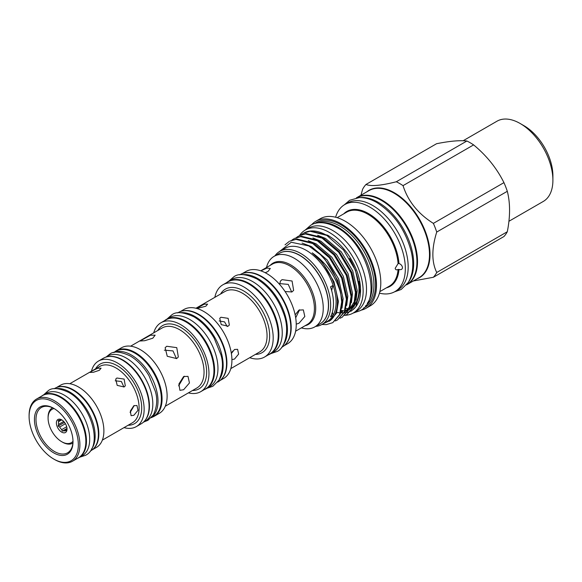 <?xml version="1.0" encoding="UTF-8"?>
<svg xmlns="http://www.w3.org/2000/svg" width="582" height="582" viewBox="0 0 582 582"><rect width="100%" height="100%" fill="white"/><g stroke="black" fill="none" stroke-linecap="round" stroke-linejoin="round"><path stroke-width="0.87" d="M77.537 458.332A36.026 20.799 -120 0 0 78.992 457.612A36.026 20.799 -120 0 0 84.521 428.745A36.026 20.799 -120 0 0 60.979 396.997A36.026 20.799 -120 0 0 42.966 395.214A36.026 20.799 -120 0 0 41.62 396.116M78.992 457.612L82.237 455.742A36.026 20.799 -120 0 0 87.758 426.868A36.026 20.799 -120 0 0 64.224 395.127A36.026 20.799 -120 0 0 46.211 393.337L42.966 395.214M66.69 426.73L61.721 429.603L62.281 431.146L63.773 430.782A6.053 3.492 -120 0 0 65.773 430.636A6.053 3.492 -120 0 0 65.831 430.6L66.392 430.782L66.857 429.138A6.053 3.492 -120 0 0 66.995 428.417L62.281 431.146M63.714 421.463L58.636 424.394L58.164 426.031L59.662 427.035A6.053 3.492 -120 0 0 61.721 429.603M59.662 427.035L65.41 423.718M59.779 420.117L58.164 420.546L58.636 421.644A6.053 3.492 -120 0 0 58.636 424.394M58.636 421.644L61.554 419.957M62.281 420.182L61.721 420A6.053 3.492 -120 0 0 59.72 420.153A6.053 3.492 -120 0 0 59.662 420.189M61.707 419.855A7.522 4.343 -120 0 0 56.389 422.925A7.522 4.343 -120 0 0 61.707 432.135A7.522 4.343 -120 0 0 67.025 429.065A7.522 4.343 -120 0 0 61.707 419.855M54.097 408.557A19.264 11.123 -120 0 0 48.088 418.131A19.264 11.123 -120 0 0 61.707 441.716A19.264 11.123 -120 0 0 73.005 441.302A26.175 15.11 -120 0 1 67.585 452.825A26.175 15.11 -120 0 1 54.497 451.53A26.175 15.11 -120 0 1 37.394 428.461A26.175 15.11 -120 0 1 41.409 407.487A26.175 15.11 -120 0 1 54.111 408.564M62.485 442.167L61.707 441.716L62.485 442.167A20.363 11.756 60 0 0 72.67 443.178A20.363 11.756 60 0 0 72.903 443.033L72.67 443.178M231.374 353.507L234.488 349.498L237.602 349.309L238.627 354.082L234.488 359.079L232 359.596M220.927 317.255L228.151 318.339L229.344 325.069L228.115 326.196L221.24 324.625L219.741 318.318L220.927 317.255M227.227 326.575L224.587 321.89L219.181 320.937M196.643 308.373L204.166 304.197L207.585 304.124L205.824 306.227L196.985 308.511M231.556 353.07L232.749 351.062M182.428 310.977A39.787 22.974 60 0 1 198.782 314.367A39.787 22.974 60 0 1 223.801 346.435A39.787 22.974 60 0 1 221.677 378.955M180.282 311.588L183.897 309.508A39.787 22.974 60 0 1 203.787 311.479A39.787 22.974 60 0 1 229.781 346.537A39.787 22.974 60 0 1 223.684 378.416L220.069 380.504M214.845 297.337A41.693 24.073 60 0 1 222.87 284.802A41.693 24.073 60 0 1 243.713 286.868A41.693 24.073 60 0 1 270.95 323.614A41.693 24.073 60 0 1 264.563 357.021A41.693 24.073 60 0 1 249.7 357.704M222.87 284.802L227.904 281.899A41.693 24.073 60 0 1 248.747 283.965A41.693 24.073 60 0 1 275.984 320.704A41.693 24.073 60 0 1 269.597 354.118L264.563 357.021M177.641 312.905L178.281 312.534A39.969 23.076 60 0 1 198.266 314.513A39.969 23.076 60 0 1 224.376 349.738A39.969 23.076 60 0 1 218.25 381.77L217.61 382.134M180.347 312.716A39.969 23.076 60 0 1 194.89 316.463A39.969 23.076 60 0 1 219.487 347.221A39.969 23.076 60 0 1 219.123 379.886M226.463 282.728A41.875 24.182 60 0 1 228.326 281.441A41.875 24.182 60 0 1 249.263 283.514A41.875 24.182 60 0 1 276.625 320.42A41.875 24.182 60 0 1 270.208 353.972A41.875 24.182 60 0 1 268.157 354.947M228.326 281.441L231.701 279.491A41.875 24.182 60 0 1 252.639 281.564A41.875 24.182 60 0 1 280 318.47A41.875 24.182 60 0 1 273.576 352.03L270.208 353.972M133.853 405.698L136.974 405.516L138.007 410.295L133.853 415.286L131.103 415.686L130.339 411.052L133.853 405.698M116.887 378.016L124.119 379.086L125.305 385.837L124.075 386.965L117.2 385.371L115.702 379.086L116.887 378.016M123.93 387.037L121.391 381.508L115.207 380.795M92.138 370.952L97.652 368.253L101.079 368.188L99.326 370.305L93.513 372.233L90.137 372.436L92.138 370.952M130.099 412.573L134.238 405.501M57.203 387.299A35.917 20.734 60 0 1 73.434 389.896A35.917 20.734 60 0 1 96.43 420.044A35.917 20.734 60 0 1 92.967 449.246M56.367 387.605L60.535 385.197A35.917 20.734 60 0 1 78.49 386.979A35.917 20.734 60 0 1 101.959 418.625A35.917 20.734 60 0 1 96.452 447.405L92.283 449.813M91.454 371.221A37.845 21.847 60 0 1 98.46 361.08A37.845 21.847 60 0 1 117.382 362.95A37.845 21.847 60 0 1 142.103 396.298A37.845 21.847 60 0 1 136.297 426.621A37.845 21.847 60 0 1 124.017 427.617M98.46 361.08L103.414 358.221A37.845 21.847 60 0 1 122.336 360.091A37.845 21.847 60 0 1 147.057 393.439A37.845 21.847 60 0 1 141.259 423.761L136.297 426.621M91.418 449.275A36.026 20.799 -120 0 0 91.891 419.826A36.026 20.799 -120 0 0 69.673 391.977A36.026 20.799 -120 0 0 56.396 388.623M90.21 451.137L90.93 450.723A36.026 20.799 -120 0 0 96.452 421.855A36.026 20.799 -120 0 0 72.917 390.107A36.026 20.799 -120 0 0 54.904 388.325L54.184 388.74M105.655 357.203L107.423 356.177A37.604 21.709 60 0 1 126.229 358.039A37.604 21.709 60 0 1 150.789 391.177A37.604 21.709 60 0 1 145.027 421.31L143.259 422.336M108.572 356.548A37.604 21.709 60 0 1 122.853 359.989A37.604 21.709 60 0 1 146.162 389.38A37.604 21.709 60 0 1 145.282 420.131M53.719 452.876A27.274 15.75 60 0 1 34.433 419.469A27.274 15.75 60 0 1 53.719 408.331L53.719 408.331A27.274 15.75 60 0 1 73.005 441.738A27.274 15.75 60 0 1 53.719 452.876M54.497 459.482L53.719 459.031A34.818 20.101 -120 0 0 78.337 444.815A34.818 20.101 -120 0 0 53.719 402.177A34.818 20.101 -120 0 0 29.1 416.392A34.818 20.101 -120 0 0 53.719 459.031L54.497 459.482A35.917 20.734 60 0 0 72.452 461.264L78.424 457.816A35.917 20.734 60 0 0 83.924 429.036A35.917 20.734 60 0 0 60.463 397.382A35.917 20.734 60 0 0 42.508 395.607L36.542 399.048A35.917 20.734 60 0 1 54.497 400.831A35.917 20.734 60 0 1 77.959 432.477A35.917 20.734 60 0 1 72.452 461.264M164.328 350.16L173.007 350.91L176.462 358.658M176.63 358.57L178.332 357.006L176.768 347.636L166.743 346.268L165.128 347.723L167.252 356.271L176.63 358.57M183.606 389.736L189.456 382.963L187.986 376.35L183.606 376.554L178.914 383.989L179.911 390.326L183.606 389.736M184.319 376.205L178.623 385.844M152.79 338.215L155.154 335.167L150.425 335.225L140.102 341.008L144.729 340.703L152.79 338.215M114.385 352.161A37.845 21.847 60 0 1 116.385 350.728A37.845 21.847 60 0 1 135.308 352.605A37.845 21.847 60 0 1 160.028 385.953A37.845 21.847 60 0 1 154.223 416.276A37.845 21.847 60 0 1 151.989 417.294M116.385 350.728L121.442 347.81A37.845 21.847 60 0 1 140.364 349.68A37.845 21.847 60 0 1 165.084 383.029A37.845 21.847 60 0 1 159.286 413.351L154.223 416.276M153.735 332.824A39.787 22.974 60 0 1 160.938 322.763A39.787 22.974 60 0 1 180.835 324.734A39.787 22.974 60 0 1 206.828 359.792A39.787 22.974 60 0 1 200.725 391.671A39.787 22.974 60 0 1 188.408 392.879M160.938 322.763L165.921 319.882A39.787 22.974 60 0 1 185.811 321.853A39.787 22.974 60 0 1 211.804 356.919A39.787 22.974 60 0 1 205.708 388.798L200.725 391.671M113.635 352.59L115.985 351.237A37.604 21.709 60 0 1 134.784 353.099A37.604 21.709 60 0 1 159.352 386.237A37.604 21.709 60 0 1 153.59 416.37L151.24 417.723M113.927 352.525A37.604 21.709 60 0 1 131.416 355.042A37.604 21.709 60 0 1 155.62 387.023A37.604 21.709 60 0 1 151.444 417.505M164.524 320.689A39.969 23.076 60 0 1 166.35 319.423L169.718 317.481A39.969 23.076 60 0 1 189.703 319.46A39.969 23.076 60 0 1 215.813 354.678A39.969 23.076 60 0 1 209.687 386.71L206.319 388.66A39.969 23.076 60 0 1 204.311 389.605M166.35 319.423A39.969 23.076 60 0 1 186.335 321.41A39.969 23.076 60 0 1 212.445 356.628A39.969 23.076 60 0 1 206.319 388.66M266.498 267.516A40.725 23.513 60 0 1 274.093 256.349A40.725 23.513 60 0 1 294.456 258.364A40.725 23.513 60 0 1 321.06 294.252A40.725 23.513 60 0 1 314.818 326.88A40.725 23.513 60 0 1 301.352 327.877M274.093 256.349L279.287 253.352A40.725 23.513 60 0 1 299.643 255.374A40.725 23.513 60 0 1 326.247 291.255A40.725 23.513 60 0 1 320.005 323.89L314.818 326.88M279.622 283.601L288.243 284.387L291.713 292.062M285.093 291.553L291.931 291.946L293.634 290.382L292.069 281.011L282.044 279.644L280.422 281.099L279.68 284.482M296.231 324.138L298.973 323.279L304.815 316.506L303.346 309.893L298.973 310.104L295.147 314.847M299.57 309.799L295.692 317.83M265.21 272.725L267.953 271.51L270.317 268.469L266.963 268.069L260.823 270.841M244.593 272.922A41.693 24.073 60 0 1 261.718 276.472A41.693 24.073 60 0 1 287.93 310.068A41.693 24.073 60 0 1 285.718 344.151M242.308 273.576L245.902 271.503A41.693 24.073 60 0 1 266.752 273.569A41.693 24.073 60 0 1 293.99 310.308A41.693 24.073 60 0 1 287.595 343.722L284.001 345.795M242.629 274.646A41.875 24.182 60 0 1 257.826 278.574A41.875 24.182 60 0 1 283.587 310.766A41.875 24.182 60 0 1 283.245 344.988M239.726 274.857L240.264 274.551A41.875 24.182 60 0 1 261.202 276.625A41.875 24.182 60 0 1 288.556 313.531A41.875 24.182 60 0 1 282.139 347.083L281.608 347.396M406.585 284.86A50.227 28.998 -120 0 0 407.124 284.562A50.227 28.998 -120 0 0 414.821 244.316A50.227 28.998 -120 0 0 382.01 200.062A50.227 28.998 -120 0 0 356.897 197.574A50.227 28.998 -120 0 0 356.373 197.887M413.351 280.968L433.372 277.272A57.967 33.465 -120 0 0 436.733 272.485C431.575 261.987 431.575 248.507 436.733 232.043A57.967 33.465 -120 0 0 433.372 223.379C418.131 213.812 408.018 201.234 403.035 185.643A57.967 33.465 -120 0 0 399.674 183.541A57.967 33.465 -120 0 0 396.313 181.759C381.072 185.636 370.96 186.538 365.976 184.465A57.967 33.465 -120 0 0 362.615 189.252L360.956 195.232M403.035 185.643L473.61 144.896A57.967 33.465 -120 0 0 470.249 142.794A57.967 33.465 -120 0 0 466.888 141.011L396.313 181.759M473.61 144.896C486.668 155.678 496.773 168.256 503.947 182.632L433.372 223.379M436.733 232.043L507.308 191.296A57.967 33.465 -120 0 0 503.947 182.632M507.308 191.296C510.305 203.031 510.305 216.511 507.308 231.738L436.733 272.485M433.372 277.272L503.947 236.525A57.967 33.465 -120 0 0 507.308 231.738M508.923 221.276L543.304 201.43A46.32 26.743 -120 0 0 552.9 180.224A46.32 26.743 -120 0 0 520.148 123.493L520.148 123.493A46.32 26.743 -120 0 0 496.992 121.201L463.127 140.757M552.9 180.224L552.9 175.728A40.813 23.564 -120 0 0 524.04 125.741L520.148 123.493L524.04 125.741M360.425 197.582A50.117 28.933 60 0 1 378.249 202.325A50.117 28.933 60 0 1 408.964 240.577A50.117 28.933 60 0 1 408.877 281.506M356.65 197.844A50.117 28.933 60 0 1 381.494 200.448A50.117 28.933 60 0 1 414.173 244.411A50.117 28.933 60 0 1 406.767 284.642M299.555 235.514A47.935 27.674 60 0 1 305.281 230.021A47.935 27.674 60 0 1 329.245 232.393A47.935 27.674 60 0 1 360.556 274.631A47.935 27.674 60 0 1 353.209 313.043A47.935 27.674 60 0 1 345.402 315.262M305.281 230.021L308.649 228.079A47.935 27.674 60 0 1 332.62 230.45A47.935 27.674 60 0 1 363.932 272.689A47.935 27.674 60 0 1 356.584 311.094L353.209 313.043M315.655 326.4A42.188 24.357 -120 0 0 321.904 324.487L327.353 321.337A42.188 24.357 -120 0 0 333.13 315.284L330.532 316.783A42.188 24.357 60 0 0 330.532 286.839L333.13 285.34A42.188 24.357 -120 0 0 306.263 250.355A42.188 24.357 -120 0 0 285.165 248.267L279.716 251.409A42.188 24.357 -120 0 0 274.937 255.862M329.397 321.22L336.454 313.254L338.426 301.425L333.952 281.695L322.406 262.598L312.214 252.828C326.233 262.766 335.741 276.217 340.725 293.197L341.699 301.934L339.575 314.578L332.759 322.668L326.204 324.64L321.911 324.487A42.188 24.357 -120 0 0 328.372 290.68A42.188 24.357 -120 0 0 300.814 253.497A42.188 24.357 -120 0 0 279.716 251.409M327.31 235.688A46.043 26.583 -120 0 0 326.764 235.368L343.591 250.064L355.493 270.332L359.931 291.08L355.813 306.83L351.208 311.159M346.843 314.535L354.402 306.023L356.533 293.372L351.775 272.281L339.466 251.868L322.799 237.66L306.132 233.52L299.199 235.717L305.39 233.949L322.057 238.089L338.724 252.297L351.033 272.711L355.791 293.801L353.66 306.445L346.843 314.535L344.777 315.517M342.151 317.248L349.709 308.729L351.834 296.085L347.083 274.995L334.774 254.581L318.107 240.373L301.432 236.234L294.507 238.424L300.69 236.663L317.365 240.803L334.032 255.011L346.341 275.424L351.092 296.514L348.96 309.158L342.151 317.248L340.084 318.23M337.458 319.954L345.01 311.443L347.141 298.792L342.383 277.701L330.081 257.288L313.407 243.08L296.74 238.947L289.807 241.137L295.998 239.377L312.665 243.509L329.339 257.717L341.641 278.131L346.399 299.221L344.268 311.872L337.458 319.954L335.385 320.944M326.764 235.368A46.043 26.583 -120 0 0 310.446 231.01A46.043 26.583 -120 0 0 303.746 233.091L310.082 231.243L326.749 235.375M301.25 234.713L303.149 233.433M296.558 237.42L298.457 236.147M291.866 240.133L293.757 238.853M285.013 244.847L289.065 241.566M379.457 293.146A50.227 28.998 -120 0 0 394.931 291.604A50.227 28.998 -120 0 0 402.628 251.359A50.227 28.998 -120 0 0 369.817 207.097A50.227 28.998 -120 0 0 344.704 204.609A50.227 28.998 -120 0 0 335.632 217.239M343.722 213.863A43.25 24.968 60 0 1 368.493 213.558A43.25 24.968 60 0 1 398.961 263.471C401.013 264.286 402.198 265.683 402.511 267.676C402.198 269.43 401.02 270.026 398.961 269.459A43.25 24.968 60 0 1 386.426 287.828M379.85 291.626L389.343 286.14A42.704 24.655 -120 0 0 398.081 269.466C396.488 270.223 395.52 269.844 395.178 268.331L398.081 263.602A42.704 24.655 -120 0 0 367.991 214.292A42.704 24.655 -120 0 0 346.639 212.175L337.145 217.661M394.931 291.604L397.782 289.952A50.227 28.998 -120 0 0 405.479 249.707A50.227 28.998 -120 0 0 372.669 205.453A50.227 28.998 -120 0 0 347.556 202.965L344.704 204.609M360.847 310.213A50.227 28.998 -120 0 0 366.107 308.242L370.385 305.776A50.227 28.998 -120 0 0 378.089 265.523A50.227 28.998 -120 0 0 345.279 221.269A50.227 28.998 -120 0 0 320.165 218.781L315.88 221.255A50.227 28.998 -120 0 0 311.552 224.819M366.107 308.242A50.227 28.998 -120 0 0 373.804 267.996A50.227 28.998 -120 0 0 340.994 223.743A50.227 28.998 -120 0 0 315.88 221.255M365.474 305.972A48.044 27.74 -120 0 0 370.909 267.043A48.044 27.74 -120 0 0 339.961 226.122A48.044 27.74 -120 0 0 317.532 222.935M363.655 307.973A48.888 28.227 -120 0 0 373.382 269.481A48.888 28.227 -120 0 0 340.994 224.827A48.888 28.227 -120 0 0 314.891 223.51M367.264 303.346A48.044 27.74 -120 0 0 367.591 264.09A48.044 27.74 -120 0 0 338.062 227.213A48.044 27.74 -120 0 0 320.704 222.702M310.446 231.01L327.688 235.223C340.71 243.014 350.48 255.025 357.006 271.27A45.032 26.001 -120 0 1 356.279 306.176L355.813 306.83M340.826 312.832A45.032 26.001 -120 0 0 341.838 312.912M342.587 312.934A45.032 26.001 -120 0 0 343.649 312.927M344.333 312.89A45.032 26.001 -120 0 0 347.199 312.447M347.752 312.301A45.032 26.001 -120 0 0 350.975 310.984M351.732 310.533A45.032 26.001 -120 0 0 356.038 306.503M312.214 252.828A43.104 24.888 60 0 1 330.467 320.362L323.236 323.723M340.725 293.197A46.043 26.583 -120 0 0 320.245 254.465L308.809 245.931L291.226 242.25L279.295 251.664M332.387 312.185A55.028 31.77 -120 0 0 333.13 315.284A42.188 24.357 -120 0 0 333.13 285.34A55.028 31.77 -120 0 0 331.675 290.6M320.071 323.854A40.725 23.513 -120 0 0 326.393 291.24A40.725 23.513 -120 0 0 299.774 255.294A40.725 23.513 -120 0 0 279.345 253.316M398.081 269.466L398.961 269.459M341.147 311.857L342.638 311.821M344.995 311.479L345.504 311.355M346.392 311.094L348.08 310.395M349.236 309.755L354.605 303.768M356.089 299.992L357.21 290.585L352.736 270.856L341.183 251.751L325.556 238.467L317.627 235.266M336.752 312.498L338.993 312.738M340.856 312.738L342.063 312.621M348.494 310.199L347.316 310.875L348.553 310.068M349.426 309.369L354.212 301.898L355.638 290.862M344.544 312.469L349.906 306.481M351.397 302.705L352.517 293.292L348.036 273.562L336.491 254.465L320.857 241.174L312.927 237.98M346.697 305.412L347.818 296.005L343.344 276.275L331.798 257.179L316.164 243.887L308.234 240.686M342.005 308.125L343.125 298.719L338.651 278.989L327.099 259.885L311.465 246.601L302.058 243.072M358.854 281.426A42.799 24.706 60 0 1 354.809 304.99M353.783 306.147A42.799 24.706 60 0 1 351.281 308.198M348.822 309.478A42.799 24.706 60 0 1 347.563 309.922M346.537 310.191A42.799 24.706 60 0 1 345.417 310.402M343.387 310.592A42.799 24.706 60 0 1 341.503 310.555M341.423 310.883A42.799 24.706 -120 0 0 343.227 310.875M345.337 310.628A42.799 24.706 -120 0 0 346.363 310.41M347.389 310.111A42.799 24.706 -120 0 0 348.778 309.573M351.535 307.965A42.799 24.706 -120 0 0 353.965 305.674M355.071 304.233A42.799 24.706 -120 0 0 349.527 258.466M350.779 308.016A42.799 24.706 60 0 1 349.906 308.242M349.28 308.373A42.799 24.706 60 0 1 348.713 308.467M347.665 308.591A42.799 24.706 60 0 1 345.984 308.649M398.961 263.471L398.081 263.602M332.759 322.668L340.317 314.149L342.442 301.505L337.691 280.415L325.382 260.001L320.245 254.465M365.976 184.465L436.558 143.725C449.61 141.091 459.722 140.189 466.888 141.011M29.1 416.392L29.1 415.497A35.917 20.734 60 0 1 36.542 399.048M48.088 418.131L48.088 417.229A20.363 11.756 60 0 1 52.307 407.909A20.363 11.756 60 0 1 52.547 407.778M66.595 430.163L65.831 430.6M63.773 430.782L66.901 428.978M64.5 422.372L58.164 426.031M230.814 368.602L259.841 351.841A34.855 20.123 -120 0 0 265.188 323.919A34.855 20.123 -120 0 0 242.418 293.204A34.855 20.123 -120 0 0 224.994 291.48L195.959 308.242M220.563 294.034A36.688 21.185 60 0 1 243.713 290.956A36.688 21.185 60 0 1 268.949 328.539A36.688 21.185 60 0 1 255.411 354.402M102.352 440.123L132.361 422.801A32.563 18.799 -120 0 0 137.352 396.706A32.563 18.799 -120 0 0 116.08 368.013A32.563 18.799 -120 0 0 99.806 366.405L69.796 383.727M95.557 368.85A34.396 19.861 60 0 1 117.382 365.765A34.396 19.861 60 0 1 141.07 401.158A34.396 19.861 60 0 1 128.12 425.246M165.281 406.229L196.869 387.99A34.673 20.014 -120 0 0 202.187 360.207A34.673 20.014 -120 0 0 179.532 329.659A34.673 20.014 -120 0 0 162.203 327.942L130.615 346.181M157.787 330.489A36.506 21.076 60 0 1 180.835 327.411A36.506 21.076 60 0 1 205.941 364.819A36.506 21.076 60 0 1 192.453 390.537M270.186 265.385A35.393 20.435 60 0 1 290.687 264.897A35.393 20.435 60 0 1 314.549 298.886A35.393 20.435 60 0 1 305.041 325.753M295.62 331.187L307.194 324.509A34.855 20.123 -120 0 0 312.534 296.58A34.855 20.123 -120 0 0 289.771 265.865A34.855 20.123 -120 0 0 272.34 264.141L260.765 270.819M407.124 284.562L419.098 277.65A50.227 28.998 -120 0 0 426.795 237.405A50.227 28.998 -120 0 0 393.985 193.144A50.227 28.998 -120 0 0 368.879 190.656L356.897 197.574M366.915 191.791A50.438 29.122 60 0 1 394.356 192.758A50.438 29.122 60 0 1 427.901 239.318A50.438 29.122 60 0 1 417.141 278.778M43.686 394.8L48.291 390.653C52.256 387.394 59.022 387.954 68.581 392.341C90.952 404.155 103.763 446.154 85.605 455.277L79.712 457.197M206.959 388.289L212.888 386.259L218.941 380.199C222.841 371.512 223.495 363.015 220.898 354.7L214.234 338.28C208.683 328.728 201.918 321.57 193.93 316.812C183.41 311.988 176.004 311.363 171.712 314.935L166.99 319.06M144.001 421.899L147.923 420.335L153.473 414.777C157.082 406.767 157.678 398.896 155.27 391.155L149.072 375.877C143.907 366.987 137.614 360.331 130.193 355.915C120.459 351.455 113.628 350.873 109.714 354.154L106.397 356.773M228.857 281.135L233.688 276.945C238.147 273.227 245.873 273.882 256.866 278.916C268.993 286.468 277.89 297.948 283.565 313.363C290.644 331.616 284.227 349.127 276.777 351.579L270.739 353.667M305.186 230.079L310.679 225.292C315.015 222.426 324.123 220.498 336.971 227.577C367.242 243.203 383.145 300.385 360.003 310.73L353.121 313.094M394.421 291.888L401.151 289.494L408.28 282.503C414.231 272.34 413.3 259.834 411.096 251.038C405.239 229.584 393.876 213.456 377.027 202.667C370.923 199.139 365.001 197.451 359.261 197.596L349.644 200.281L344.202 204.915"/></g></svg>
